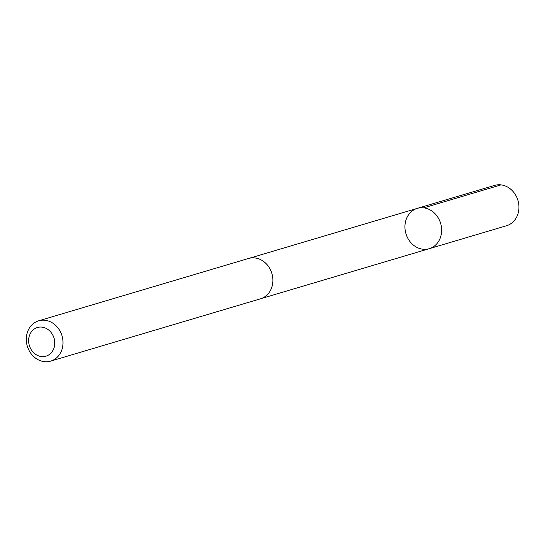 <?xml version="1.0" encoding="UTF-8"?>
<svg xmlns="http://www.w3.org/2000/svg" width="546" height="546" viewBox="0 0 546 546"><rect width="100%" height="100%" fill="white"/><g stroke="black" fill="none" stroke-linecap="round" stroke-linejoin="round"><path stroke-width="0.82" d="M411.193 211.807A21.021 18.1 73.5 0 1 417.294 208.374A21.021 18.1 73.5 0 1 440.629 223.375A21.021 18.1 73.5 0 1 429.265 248.683A21.021 18.1 73.5 0 1 407.405 237.455A21.021 18.1 73.5 0 1 411.193 211.807M506.572 225.73A21.028 18.1 -106.5 0 0 512.68 222.29A21.028 18.1 -106.5 0 0 516.468 196.635A21.028 18.1 -106.5 0 0 494.601 185.408L417.294 208.374A21.021 18.1 73.5 0 1 440.629 223.375A21.021 18.1 73.5 0 1 429.265 248.683L506.572 225.73M50.642 361.118L260.517 298.798A21.028 18.1 -106.5 0 0 266.619 295.359A21.028 18.1 -106.5 0 0 270.406 269.704A21.028 18.1 -106.5 0 0 248.539 258.476L38.664 320.802A21.028 18.1 -106.5 0 0 27.3 346.116A21.028 18.1 -106.5 0 0 50.642 361.118A21.028 18.1 -106.5 0 0 56.743 357.685A21.028 18.1 -106.5 0 0 60.531 332.029A21.028 18.1 -106.5 0 0 38.664 320.802M50.293 353.74A14.96 12.879 -106.5 0 0 45.898 328.269A14.96 12.879 -106.5 0 0 28.883 343.516A14.96 12.879 -106.5 0 0 50.293 353.74M423.751 207.842L501.057 184.882M261.179 298.58L429.265 248.683M249.215 258.292L417.294 208.374"/></g></svg>
